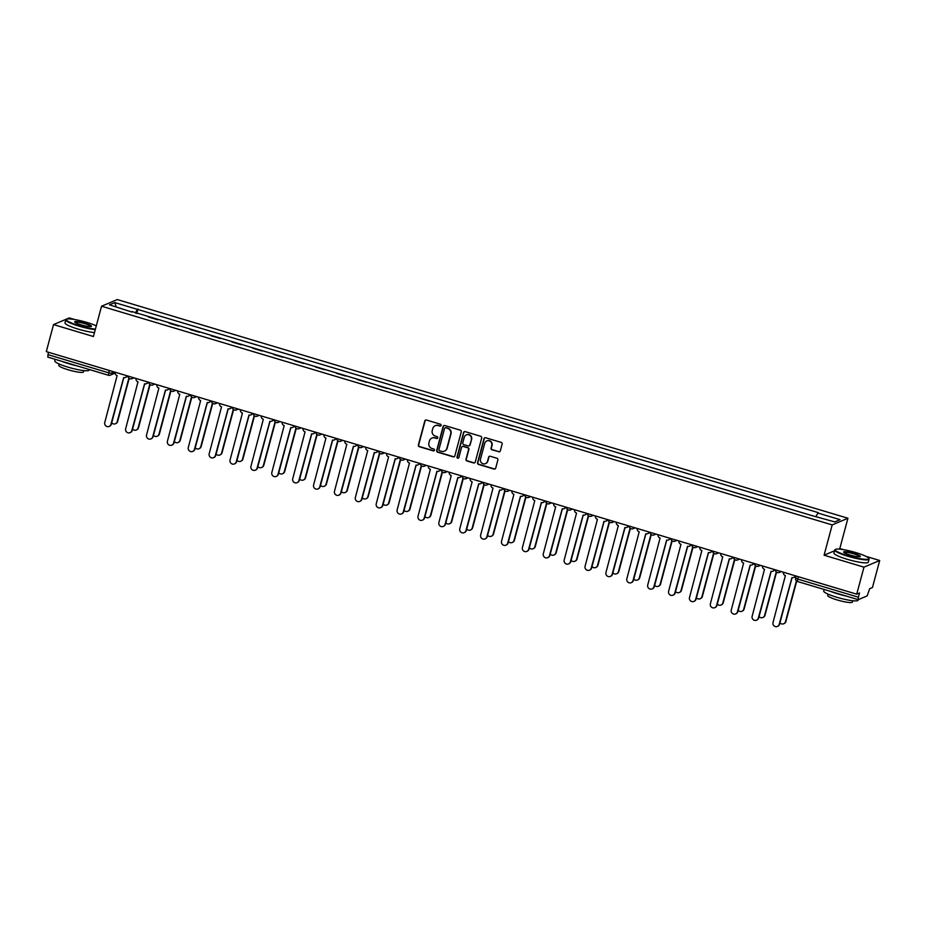 <?xml version="1.0" encoding="UTF-8"?>
<svg xmlns="http://www.w3.org/2000/svg" width="926" height="926" viewBox="0 0 926 926"><rect width="100%" height="100%" fill="white"/><g stroke="black" fill="none" stroke-linecap="round" stroke-linejoin="round"><path stroke-width="1.39" d="M441.1 425.428A0.972 0.949 -113 0 0 440.429 424.212L426.469 420.034A1.401 1.354 -113 0 0 424.791 420.983L418.367 444.978A1.401 1.354 -113 0 0 419.316 446.702L433.287 450.881A0.972 0.949 -113 0 0 434.456 450.221A0.972 0.949 -113 0 0 433.785 449.017L431.979 448.473A4.468 4.341 -113 0 1 428.912 442.952L429.456 440.95A4.468 4.341 -113 0 1 434.803 437.94L436.609 438.484A0.972 0.949 -113 0 0 437.778 437.824A0.972 0.949 -113 0 0 437.107 436.621L435.301 436.077A4.468 4.341 -113 0 1 432.234 430.555L432.778 428.553A4.468 4.341 -113 0 1 438.125 425.543L439.931 426.087A0.972 0.949 -113 0 0 441.1 425.428M498.651 451.795A1.401 1.354 -113 0 0 500.318 450.858L502.123 444.121A1.401 1.354 -113 0 0 501.163 442.397L485.664 437.755A1.401 1.354 -113 0 0 483.985 438.692L477.561 462.699A1.401 1.354 -113 0 0 478.51 464.424L494.021 469.065A1.401 1.354 -113 0 0 495.688 468.128L497.875 459.99A1.401 1.354 -113 0 0 496.915 458.266L490.282 456.275A1.401 1.354 -113 0 0 488.604 457.212L487.527 461.252A3.739 3.623 -113 0 1 481.636 462.965A3.739 3.623 -113 0 1 480.501 459.146L484.726 443.346A3.739 3.623 -113 0 1 490.63 441.633A3.739 3.623 -113 0 1 491.764 445.452L491.058 448.08A1.401 1.354 -113 0 0 492.007 449.816L498.964 451.668A1.401 1.354 -113 0 0 499.704 451.668M832.196 524.915L824.082 555.206L863.97 567.152L856.724 594.179L46.3 351.614L53.546 324.586L93.433 336.52L101.547 306.228L832.196 524.915L847.927 518.247L117.278 299.561L101.547 306.228M461.264 431.886A1.401 1.354 -113 0 0 460.303 430.162L444.793 425.52A1.401 1.354 -113 0 0 443.126 426.469L436.69 450.464A1.401 1.354 -113 0 0 437.651 452.189L453.161 456.831A1.401 1.354 -113 0 0 454.828 455.893L461.264 431.886M465.234 431.643L480.733 436.285A1.401 1.354 -113 0 1 481.694 438.01L475.258 462.005A1.401 1.354 -113 0 1 473.591 462.942L466.959 460.963A1.401 1.354 -113 0 1 465.998 459.238L468.602 449.504A1.401 1.354 -113 0 0 467.653 447.779L463.243 446.459A1.401 1.354 -113 0 0 461.576 447.397L458.856 457.537A0.972 0.949 -113 0 1 457.317 457.976A0.972 0.949 -113 0 1 457.016 456.981L463.556 432.581A1.401 1.354 -113 0 1 465.234 431.643M863.97 567.152L879.7 560.485L872.454 587.512L869.676 588.693L867.187 595.893L858.286 599.666L797.552 581.516L797.737 579.063L858.379 597.212L858.194 599.666M74.659 319.528L69.276 317.919L53.546 324.586M843.586 549.674L839.813 548.539L847.927 518.247M879.7 560.485L865.995 556.376M856.724 594.179L859.513 592.999L858.379 597.212M47.863 357.089L47.955 354.646L108.597 372.796L111.907 373.328L114.778 372.113M48.58 352.297L47.955 354.646M148.415 317.016L157.64 319.771M178.521 326.021L169.296 323.267M199.403 332.272L190.177 329.517M220.284 338.522L211.059 335.768M241.165 344.773L231.94 342.018M262.046 351.023L252.821 348.269M282.939 357.274L273.714 354.519M303.821 363.524L294.595 360.77M324.702 369.775L315.477 367.02M345.583 376.025L336.358 373.271M366.465 382.276L357.239 379.521M387.346 388.526L378.121 385.772M408.239 394.777L399.013 392.022M429.12 401.027L419.895 398.273M450.001 407.278L440.776 404.523M470.883 413.528L461.657 410.774M491.764 419.779L482.539 417.024M512.645 426.029L503.42 423.275M533.526 432.28L524.313 429.525M554.419 438.53L545.194 435.776M575.301 444.781L566.075 442.026M596.182 451.031L586.957 448.277M617.063 457.282L607.838 454.527M637.945 463.532L628.719 460.778M658.826 469.783L649.601 467.028M679.719 476.033L670.493 473.279M700.6 482.284L691.375 479.529M721.481 488.534L712.256 485.78M742.363 494.785L733.137 492.03M763.244 501.035L754.019 498.281M784.125 507.286L774.9 504.531M805.018 513.536L795.793 510.782M131.92 312.074L109.453 304.816L114.743 302.582L137.222 309.307L135.485 313.138M816.003 516.291L818.271 512.622L137.222 309.307M817.531 512.935L840.021 519.66L834.743 521.905L811.512 515.481L131.943 311.553M824.082 555.206L834.5 550.796M838.539 549.083L839.813 548.539M136.759 313.52L137.962 308.995M114.743 302.582L116.225 306.842M440.707 425.972A0.972 0.949 -113 0 1 440.244 425.948L438.438 425.404A4.468 4.341 -113 0 0 435.394 425.636M432.072 438.033A4.468 4.341 -113 0 1 435.116 437.813L436.922 438.345A0.972 0.949 -113 0 0 437.385 438.368M425.728 420.034A1.401 1.354 -113 0 0 425.115 420.844L418.679 444.85A1.401 1.354 -113 0 0 419.64 446.575L433.6 450.754A0.972 0.949 -113 0 0 434.062 450.765M444.052 425.52A1.401 1.354 -113 0 0 443.438 426.33L437.014 450.337A1.401 1.354 -113 0 0 437.963 452.062L453.474 456.703A1.401 1.354 -113 0 0 454.215 456.703M445.742 427.824A0.972 0.949 -113 0 0 444.573 428.483L438.924 449.55A0.972 0.949 -113 0 0 439.595 450.754L441.505 451.332A4.468 4.341 -113 0 0 446.853 448.323L450.707 433.924A4.468 4.341 -113 0 0 447.652 428.391L446.054 427.696A0.972 0.949 -113 0 0 445.279 427.8M444.549 451.101A4.468 4.341 -113 0 0 447.165 448.184L446.853 448.323M446.054 427.696L447.964 428.263A4.468 4.341 -113 0 1 451.02 433.785L447.165 448.184M462.502 446.448A1.401 1.354 -113 0 1 463.556 446.32L467.966 447.64A1.401 1.354 -113 0 1 468.915 449.365L466.31 459.099A1.401 1.354 -113 0 0 467.271 460.824L473.904 462.815A1.401 1.354 -113 0 0 474.644 462.826M464.493 431.632A1.401 1.354 -113 0 0 463.868 432.442L457.34 456.842A0.972 0.949 -113 0 0 458.474 458.069M471.311 439.399A3.739 3.623 -113 0 0 466.334 434.907A3.739 3.623 -113 0 0 464.285 437.292L462.792 442.86A1.401 1.354 -113 0 0 463.741 444.596L468.151 445.904A1.401 1.354 -113 0 0 469.818 444.966L471.623 439.271A3.739 3.623 -113 0 0 466.496 434.85M469.204 445.788A1.401 1.354 -113 0 0 470.13 444.839L469.818 444.966M471.623 439.271L470.13 444.839M486.949 440.892A3.739 3.623 -113 0 1 492.076 445.313L491.37 447.952A1.401 1.354 -113 0 0 492.331 449.677L498.964 451.668M485.629 463.567A3.739 3.623 -113 0 0 487.84 461.113L487.527 461.252M489.541 456.263A1.401 1.354 -113 0 0 488.928 457.085L487.84 461.113M484.923 437.743A1.401 1.354 -113 0 0 484.31 438.565L477.874 462.56A1.401 1.354 -113 0 0 478.835 464.285L494.334 468.926A1.401 1.354 -113 0 0 495.074 468.938M111.699 422.788A3.276 3.172 -113 0 0 117.22 421.666L128.888 378.132M129.177 378.375L117.625 421.492A3.276 3.172 67 0 1 115.831 423.576L115.414 423.749M115.137 372.217A2.847 2.766 -113 0 0 117.127 375.562L104.765 422.488A3.276 3.172 -113 0 0 109.129 426.423A3.276 3.172 -113 0 0 110.923 424.328L123.69 377.53A2.847 2.766 -113 0 0 127.036 375.782M127.348 375.875A2.847 2.766 67 0 1 125.936 377.252L125.519 377.426M123.818 377.565L111.34 424.154A3.276 3.172 67 0 1 109.534 426.249L109.129 426.423M132.592 429.039A3.276 3.172 -113 0 0 138.101 427.916L149.769 384.383M150.07 384.626L138.506 427.743A3.276 3.172 67 0 1 136.712 429.826L136.296 430M153.473 435.289A3.276 3.172 -113 0 0 158.983 434.167L170.65 390.633M170.951 390.876L159.399 433.993A3.276 3.172 67 0 1 157.594 436.077L157.189 436.25M174.354 441.54A3.276 3.172 -113 0 0 179.864 440.417L191.532 396.884M191.832 397.127L180.281 440.244A3.276 3.172 67 0 1 178.475 442.327L178.07 442.501M136.018 378.468A2.847 2.766 -113 0 0 138.009 381.813L125.658 428.738A3.276 3.172 -113 0 0 130.01 432.673A3.276 3.172 -113 0 0 131.816 430.578L144.572 383.781A2.847 2.766 -113 0 0 147.928 382.033M148.229 382.125A2.847 2.766 67 0 1 146.817 383.503L146.412 383.677M144.699 383.815L132.221 430.405A3.276 3.172 67 0 1 130.416 432.5L130.01 432.673M156.899 384.718A2.847 2.766 -113 0 0 158.89 388.063L146.54 434.988A3.276 3.172 -113 0 0 150.892 438.924A3.276 3.172 -113 0 0 152.697 436.829L165.453 390.031A2.847 2.766 -113 0 0 168.81 388.283M169.111 388.376A2.847 2.766 67 0 1 167.699 389.753L167.293 389.927M165.592 390.066L153.103 436.655A3.276 3.172 67 0 1 151.297 438.75L150.892 438.924M177.78 390.969A2.847 2.766 -113 0 0 179.771 394.314L167.421 441.239A3.276 3.172 -113 0 0 171.773 445.175A3.276 3.172 -113 0 0 173.579 443.079L186.334 396.282A2.847 2.766 -113 0 0 189.691 394.534M189.992 394.626A2.847 2.766 67 0 1 188.58 396.004L188.175 396.178M186.473 396.316L173.984 442.906A3.276 3.172 67 0 1 172.178 445.001L171.773 445.175M96.292 325.859A17.351 2.616 15 0 0 86.905 322.433A17.351 2.616 15 0 0 66.603 319.238A17.351 2.616 15 0 0 79.231 325.686A17.351 2.616 15 0 0 95.413 329.124M95.285 329.621A17.779 2.674 -165 0 1 79.023 326.137A17.779 2.674 -165 0 1 65.781 319.864A17.779 2.674 -165 0 1 66.093 319.528L66.603 319.238M81.152 324.876A8.681 1.308 -165 0 1 74.728 322.04A8.681 1.308 -165 0 1 84.984 323.243A8.681 1.308 -165 0 1 91.304 326.473A8.681 1.308 -165 0 1 81.152 324.876M90.933 326.589A8.253 1.239 15 0 0 84.787 323.695A8.253 1.239 15 0 0 74.994 322.317M89.29 369.532L89.139 370.099A17.779 2.674 -165 0 1 68.038 367.159A17.779 2.674 -165 0 1 54.796 360.885L55.213 359.334M77.136 365.897A17.779 2.674 -165 0 1 68.941 363.768A17.779 2.674 -165 0 1 61.648 361.256M83.849 370.597L83.49 371.928A12.802 1.921 -165 0 1 68.293 369.821A12.802 1.921 -165 0 1 58.766 365.307L59.125 363.976M94.487 332.608A17.779 2.674 -165 0 1 78.224 329.124A17.779 2.674 -165 0 1 64.982 322.861L65.781 319.864M848.158 555.832A17.351 2.616 15 0 0 868.669 558.262A17.351 2.616 15 0 0 855.832 552.579A17.351 2.616 15 0 0 835.53 549.384A17.351 2.616 15 0 0 848.158 555.832M868.669 558.262L868.97 558.772A17.779 2.674 -165 0 1 869.063 559.223A17.779 2.674 -165 0 1 847.95 556.283A17.779 2.674 -165 0 1 834.708 550.021A17.779 2.674 -165 0 1 835.02 549.674L835.53 549.384M850.08 555.021A8.681 1.308 -165 0 1 843.655 552.185A8.681 1.308 -165 0 1 853.911 553.401A8.681 1.308 -165 0 1 860.231 556.619A8.681 1.308 -165 0 1 850.08 555.021M859.86 556.734A8.253 1.239 15 0 0 853.714 553.841A8.253 1.239 15 0 0 843.922 552.463M858.217 599.678L858.066 600.245A17.779 2.674 -165 0 1 836.965 597.305A17.779 2.674 -165 0 1 823.723 591.043L824.14 589.48M846.063 596.043A17.779 2.674 -165 0 1 837.868 593.913A17.779 2.674 -165 0 1 830.576 591.401M852.777 600.742L852.418 602.074A12.802 1.921 -165 0 1 837.22 599.967A12.802 1.921 -165 0 1 827.694 595.453L828.052 594.122M869.063 559.223L868.264 562.209A17.779 2.674 -165 0 1 847.151 559.269A17.779 2.674 -165 0 1 833.909 553.007L834.708 550.021M195.236 447.79A3.276 3.172 -113 0 0 200.757 446.668L212.413 403.134M212.714 403.377L201.162 446.494A3.276 3.172 67 0 1 199.356 448.578L198.951 448.751M216.117 454.041A3.276 3.172 -113 0 0 221.638 452.918L233.306 409.385M233.595 409.628L222.043 452.745A3.276 3.172 67 0 1 220.238 454.828L219.832 455.002M198.673 397.219A2.847 2.766 -113 0 0 200.653 400.564L188.302 447.49A3.276 3.172 -113 0 0 192.654 451.425A3.276 3.172 -113 0 0 194.46 449.33L207.216 402.532A2.847 2.766 -113 0 0 210.572 400.784M210.873 400.877A2.847 2.766 67 0 1 209.461 402.254L209.056 402.428M207.355 402.567L194.865 449.156A3.276 3.172 67 0 1 193.071 451.251L192.654 451.425M219.555 403.47A2.847 2.766 -113 0 0 221.546 406.815L209.183 453.74A3.276 3.172 -113 0 0 213.536 457.675A3.276 3.172 -113 0 0 215.341 455.58L228.097 408.783A2.847 2.766 -113 0 0 231.454 407.035M231.755 407.127A2.847 2.766 67 0 1 230.343 408.505L229.937 408.679M228.236 408.817L215.746 455.407A3.276 3.172 67 0 1 213.952 457.502L213.536 457.675M236.998 460.291A3.276 3.172 -113 0 0 242.519 459.169L254.187 415.635M254.476 415.878L242.925 458.995A3.276 3.172 67 0 1 241.13 461.079L240.714 461.252M257.879 466.542A3.276 3.172 -113 0 0 263.401 465.419L275.068 421.886M275.358 422.129L263.806 465.246A3.276 3.172 67 0 1 262.012 467.329L261.595 467.503M278.772 472.792A3.276 3.172 -113 0 0 284.282 471.67L295.95 428.136M296.251 428.379L284.699 471.496A3.276 3.172 67 0 1 282.893 473.58L282.488 473.753M299.654 479.043A3.276 3.172 -113 0 0 305.163 477.92L316.831 434.387M317.132 434.63L305.58 477.747A3.276 3.172 67 0 1 303.774 479.83L303.369 480.004M320.535 485.293A3.276 3.172 -113 0 0 326.056 484.171L337.712 440.637M338.013 440.88L326.461 483.997A3.276 3.172 67 0 1 324.656 486.081L324.25 486.254M341.416 491.544A3.276 3.172 -113 0 0 346.937 490.421L358.594 446.888M358.894 447.131L347.343 490.248A3.276 3.172 67 0 1 345.537 492.331L345.132 492.505M362.298 497.794A3.276 3.172 -113 0 0 367.819 496.672L379.486 453.138M379.776 453.381L368.224 496.498A3.276 3.172 67 0 1 366.43 498.582L366.013 498.755M383.179 504.045A3.276 3.172 -113 0 0 388.7 502.922L400.368 459.389M400.657 459.632L389.105 502.749A3.276 3.172 67 0 1 387.311 504.832L386.894 505.006M240.436 409.72A2.847 2.766 -113 0 0 242.427 413.065L230.065 459.99A3.276 3.172 -113 0 0 234.428 463.926A3.276 3.172 -113 0 0 236.223 461.831L248.978 415.033A2.847 2.766 -113 0 0 252.335 413.285M252.648 413.378A2.847 2.766 67 0 1 251.235 414.755L250.819 414.929M249.117 415.068L236.639 461.657A3.276 3.172 67 0 1 234.834 463.752L234.428 463.926M261.317 415.971A2.847 2.766 -113 0 0 263.308 419.316L250.946 466.241A3.276 3.172 -113 0 0 255.31 470.176A3.276 3.172 -113 0 0 257.104 468.081L269.871 421.284A2.847 2.766 -113 0 0 273.216 419.536M273.529 419.628A2.847 2.766 67 0 1 272.117 421.006L271.7 421.18M269.998 421.318L257.521 467.908A3.276 3.172 67 0 1 255.715 470.003L255.31 470.176M282.199 422.221A2.847 2.766 -113 0 0 284.189 425.566L271.839 472.491A3.276 3.172 -113 0 0 276.191 476.427A3.276 3.172 -113 0 0 277.997 474.332L290.752 427.534A2.847 2.766 -113 0 0 294.109 425.786M294.41 425.879A2.847 2.766 67 0 1 292.998 427.256L292.593 427.43M290.891 427.569L278.402 474.158A3.276 3.172 67 0 1 276.596 476.253L276.191 476.427M303.08 428.472A2.847 2.766 -113 0 0 305.071 431.817L292.72 478.742A3.276 3.172 -113 0 0 297.072 482.678A3.276 3.172 -113 0 0 298.878 480.582L311.634 433.785A2.847 2.766 -113 0 0 314.99 432.037M315.291 432.129A2.847 2.766 67 0 1 313.879 433.507L313.474 433.681M311.773 433.819L299.283 480.409A3.276 3.172 67 0 1 297.478 482.504L297.072 482.678M323.973 434.722A2.847 2.766 -113 0 0 325.952 438.067L313.601 484.993A3.276 3.172 -113 0 0 317.954 488.928A3.276 3.172 -113 0 0 319.759 486.833L332.515 440.035A2.847 2.766 -113 0 0 335.872 438.287M336.173 438.38A2.847 2.766 67 0 1 334.761 439.757L334.355 439.931M332.654 440.07L320.165 486.659A3.276 3.172 67 0 1 318.37 488.754L317.954 488.928M344.854 440.973A2.847 2.766 -113 0 0 346.845 444.318L334.483 491.243A3.276 3.172 -113 0 0 338.835 495.178A3.276 3.172 -113 0 0 340.641 493.083L353.396 446.286A2.847 2.766 -113 0 0 356.753 444.538M357.054 444.63A2.847 2.766 67 0 1 355.642 446.008L355.237 446.182M353.535 446.32L341.046 492.91A3.276 3.172 67 0 1 339.252 495.005L338.835 495.178M365.735 447.223A2.847 2.766 -113 0 0 367.726 450.568L355.364 497.493A3.276 3.172 -113 0 0 359.728 501.429A3.276 3.172 -113 0 0 361.522 499.334L374.278 452.536A2.847 2.766 -113 0 0 377.634 450.788M377.947 450.881A2.847 2.766 67 0 1 376.535 452.258L376.118 452.432M374.417 452.571L361.939 499.16A3.276 3.172 67 0 1 360.133 501.255L359.728 501.429M386.617 453.474A2.847 2.766 -113 0 0 388.607 456.819L376.245 503.744A3.276 3.172 -113 0 0 380.609 507.68A3.276 3.172 -113 0 0 382.403 505.584L395.17 458.787A2.847 2.766 -113 0 0 398.516 457.039M398.828 457.131A2.847 2.766 67 0 1 397.416 458.509L396.999 458.683M395.298 458.821L382.82 505.411A3.276 3.172 67 0 1 381.014 507.506L380.609 507.68M404.072 510.295A3.276 3.172 -113 0 0 409.581 509.173L421.249 465.639M421.55 465.882L409.998 508.999A3.276 3.172 67 0 1 408.192 511.083L407.787 511.256M424.953 516.546A3.276 3.172 -113 0 0 430.463 515.423L442.13 471.89M442.431 472.133L430.879 515.25A3.276 3.172 67 0 1 429.074 517.333L428.669 517.507M445.834 522.796A3.276 3.172 -113 0 0 451.356 521.674L463.012 478.14M463.313 478.383L451.761 521.5A3.276 3.172 67 0 1 449.955 523.584L449.55 523.757M466.716 529.047A3.276 3.172 -113 0 0 472.237 527.924L483.893 484.391M484.194 484.634L472.642 527.751A3.276 3.172 67 0 1 470.836 529.834L470.431 530.008M487.597 535.297A3.276 3.172 -113 0 0 493.118 534.175L504.786 490.641M505.075 490.884L493.523 534.001A3.276 3.172 67 0 1 491.718 536.085L491.312 536.258M508.478 541.548A3.276 3.172 -113 0 0 513.999 540.425L525.667 496.892M525.956 497.135L514.405 540.252A3.276 3.172 67 0 1 512.61 542.335L512.194 542.509M529.371 547.798A3.276 3.172 -113 0 0 534.881 546.676L546.548 503.142M546.849 503.385L535.286 546.502A3.276 3.172 67 0 1 533.492 548.586L533.075 548.759M550.252 554.049A3.276 3.172 -113 0 0 555.762 552.926L567.43 509.393M567.731 509.636L556.179 552.753A3.276 3.172 67 0 1 554.373 554.836L553.968 555.01M571.134 560.299A3.276 3.172 -113 0 0 576.643 559.177L588.311 515.643M588.612 515.886L577.06 559.003A3.276 3.172 67 0 1 575.254 561.087L574.849 561.26M592.015 566.55A3.276 3.172 -113 0 0 597.536 565.427L609.192 521.894M609.493 522.137L597.941 565.254A3.276 3.172 67 0 1 596.136 567.337L595.731 567.511M612.896 572.8A3.276 3.172 -113 0 0 618.418 571.678L630.074 528.144M630.375 528.387L618.823 571.504A3.276 3.172 67 0 1 617.017 573.588L616.612 573.761M633.778 579.051A3.276 3.172 -113 0 0 639.299 577.928L650.966 534.395M651.256 534.638L639.704 577.755A3.276 3.172 67 0 1 637.91 579.838L637.493 580.012M654.659 585.301A3.276 3.172 -113 0 0 660.18 584.179L671.848 540.645M672.137 540.888L660.585 584.005A3.276 3.172 67 0 1 658.791 586.089L658.374 586.262M675.552 591.552A3.276 3.172 -113 0 0 681.061 590.429L692.729 546.896M693.03 547.139L681.478 590.256A3.276 3.172 67 0 1 679.672 592.339L679.267 592.513M696.433 597.802A3.276 3.172 -113 0 0 701.943 596.68L713.61 553.146M713.911 553.389L702.359 596.506A3.276 3.172 67 0 1 700.554 598.59L700.149 598.763M407.498 459.724A2.847 2.766 -113 0 0 409.489 463.069L397.138 509.995A3.276 3.172 -113 0 0 401.49 513.93A3.276 3.172 -113 0 0 403.296 511.835L416.052 465.037A2.847 2.766 -113 0 0 419.409 463.289M419.709 463.382A2.847 2.766 67 0 1 418.297 464.759L417.892 464.933M416.179 465.072L403.701 511.661A3.276 3.172 67 0 1 401.896 513.756L401.49 513.93M428.379 465.975A2.847 2.766 -113 0 0 430.37 469.32L418.02 516.245A3.276 3.172 -113 0 0 422.372 520.18A3.276 3.172 -113 0 0 424.177 518.085L436.933 471.288A2.847 2.766 -113 0 0 440.29 469.54M440.591 469.632A2.847 2.766 67 0 1 439.179 471.01L438.774 471.184M437.072 471.322L424.583 517.912A3.276 3.172 67 0 1 422.777 520.007L422.372 520.18M449.26 472.225A2.847 2.766 -113 0 0 451.251 475.57L438.901 522.495A3.276 3.172 -113 0 0 443.253 526.431A3.276 3.172 -113 0 0 445.059 524.336L457.814 477.538A2.847 2.766 -113 0 0 461.171 475.79M461.472 475.883A2.847 2.766 67 0 1 460.06 477.26L459.655 477.434M457.953 477.573L445.464 524.162A3.276 3.172 67 0 1 443.67 526.257L443.253 526.431M470.153 478.476A2.847 2.766 -113 0 0 472.144 481.821L459.782 528.746A3.276 3.172 -113 0 0 464.134 532.682A3.276 3.172 -113 0 0 465.94 530.586L478.696 483.789A2.847 2.766 -113 0 0 482.052 482.041M482.353 482.133A2.847 2.766 67 0 1 480.941 483.511L480.536 483.685M478.835 483.823L466.345 530.413A3.276 3.172 67 0 1 464.551 532.508L464.134 532.682M491.035 484.726A2.847 2.766 -113 0 0 493.026 488.071L480.663 534.996A3.276 3.172 -113 0 0 485.027 538.932A3.276 3.172 -113 0 0 486.821 536.837L499.577 490.039A2.847 2.766 -113 0 0 502.934 488.291M503.246 488.384A2.847 2.766 67 0 1 501.834 489.761L501.417 489.935M499.716 490.074L487.238 536.663A3.276 3.172 67 0 1 485.432 538.758L485.027 538.932M511.916 490.977A2.847 2.766 -113 0 0 513.907 494.322L501.545 541.247A3.276 3.172 -113 0 0 505.909 545.183A3.276 3.172 -113 0 0 507.703 543.087L520.47 496.29A2.847 2.766 -113 0 0 523.815 494.542M524.128 494.634A2.847 2.766 67 0 1 522.715 496.012L522.299 496.186M520.597 496.324L508.119 542.914A3.276 3.172 67 0 1 506.314 545.009L505.909 545.183M532.797 497.227A2.847 2.766 -113 0 0 534.788 500.572L522.438 547.497A3.276 3.172 -113 0 0 526.79 551.433A3.276 3.172 -113 0 0 528.596 549.338L541.351 502.54A2.847 2.766 -113 0 0 544.696 500.792M545.009 500.885A2.847 2.766 67 0 1 543.597 502.262L543.192 502.436M541.479 502.575L529.001 549.164A3.276 3.172 67 0 1 527.195 551.259L526.79 551.433M553.679 503.478A2.847 2.766 -113 0 0 555.669 506.823L543.319 553.748A3.276 3.172 -113 0 0 547.671 557.683A3.276 3.172 -113 0 0 549.477 555.588L562.232 508.791A2.847 2.766 -113 0 0 565.589 507.043M565.89 507.135A2.847 2.766 67 0 1 564.478 508.513L564.073 508.687M562.371 508.825L549.882 555.415A3.276 3.172 67 0 1 548.076 557.51L547.671 557.683M574.56 509.728A2.847 2.766 -113 0 0 576.551 513.073L564.2 559.999A3.276 3.172 -113 0 0 568.552 563.934A3.276 3.172 -113 0 0 570.358 561.839L583.114 515.041A2.847 2.766 -113 0 0 586.471 513.293M586.771 513.386A2.847 2.766 67 0 1 585.359 514.763L584.954 514.937M583.253 515.076L570.763 561.665A3.276 3.172 67 0 1 568.958 563.76L568.552 563.934M595.453 515.979A2.847 2.766 -113 0 0 597.432 519.324L585.082 566.249A3.276 3.172 -113 0 0 589.434 570.184A3.276 3.172 -113 0 0 591.239 568.089L603.995 521.292A2.847 2.766 -113 0 0 607.352 519.544M607.653 519.636A2.847 2.766 67 0 1 606.241 521.014L605.835 521.188M604.134 521.326L591.645 567.916A3.276 3.172 67 0 1 589.85 570.011L589.434 570.184M616.334 522.229A2.847 2.766 -113 0 0 618.325 525.574L605.963 572.5A3.276 3.172 -113 0 0 610.315 576.435A3.276 3.172 -113 0 0 612.121 574.34L624.876 527.542A2.847 2.766 -113 0 0 628.233 525.794M628.534 525.887A2.847 2.766 67 0 1 627.122 527.264L626.717 527.438M625.015 527.577L612.526 574.166A3.276 3.172 67 0 1 610.732 576.261L610.315 576.435M637.215 528.48A2.847 2.766 -113 0 0 639.206 531.825L626.844 578.75A3.276 3.172 -113 0 0 631.208 582.685A3.276 3.172 -113 0 0 633.002 580.59L645.758 533.793A2.847 2.766 -113 0 0 649.114 532.045M649.427 532.137A2.847 2.766 67 0 1 648.015 533.515L647.598 533.689M645.897 533.827L633.419 580.417A3.276 3.172 67 0 1 631.613 582.512L631.208 582.685M658.097 534.73A2.847 2.766 -113 0 0 660.088 538.075L647.725 585A3.276 3.172 -113 0 0 652.089 588.936A3.276 3.172 -113 0 0 653.883 586.841L666.651 540.043A2.847 2.766 -113 0 0 669.996 538.295M670.308 538.388A2.847 2.766 67 0 1 668.896 539.765L668.479 539.939M666.778 540.078L654.3 586.667A3.276 3.172 67 0 1 652.494 588.762L652.089 588.936M678.978 540.981A2.847 2.766 -113 0 0 680.969 544.326L668.618 591.251A3.276 3.172 -113 0 0 672.97 595.187A3.276 3.172 -113 0 0 674.776 593.091L687.532 546.294A2.847 2.766 -113 0 0 690.889 544.546M691.19 544.638A2.847 2.766 67 0 1 689.777 546.016L689.372 546.19M687.671 546.328L675.181 592.918A3.276 3.172 67 0 1 673.376 595.013L672.97 595.187M699.859 547.231A2.847 2.766 -113 0 0 701.85 550.576L689.5 597.502A3.276 3.172 -113 0 0 693.852 601.437A3.276 3.172 -113 0 0 695.658 599.342L708.413 552.544A2.847 2.766 -113 0 0 711.77 550.796M712.071 550.889A2.847 2.766 67 0 1 710.659 552.266L710.254 552.44M708.552 552.579L696.063 599.168A3.276 3.172 67 0 1 694.257 601.263L693.852 601.437M717.314 604.053A3.276 3.172 -113 0 0 722.836 602.93L734.492 559.397M734.793 559.64L723.241 602.757A3.276 3.172 67 0 1 721.435 604.84L721.03 605.014M720.752 553.482A2.847 2.766 -113 0 0 722.731 556.827L710.381 603.752A3.276 3.172 -113 0 0 714.733 607.688A3.276 3.172 -113 0 0 716.539 605.592L729.294 558.795A2.847 2.766 -113 0 0 732.651 557.047M732.952 557.139A2.847 2.766 67 0 1 731.54 558.517L731.135 558.691M729.433 558.829L716.944 605.419A3.276 3.172 67 0 1 715.15 607.514L714.733 607.688M738.196 610.303A3.276 3.172 -113 0 0 743.717 609.181L755.373 565.647M755.674 565.89L744.122 609.007A3.276 3.172 67 0 1 742.316 611.091L741.911 611.264M741.633 559.732A2.847 2.766 -113 0 0 743.624 563.077L731.262 610.002A3.276 3.172 -113 0 0 735.614 613.938A3.276 3.172 -113 0 0 737.42 611.843L750.176 565.045A2.847 2.766 -113 0 0 753.533 563.297M753.833 563.39A2.847 2.766 67 0 1 752.421 564.767L752.016 564.941M750.315 565.08L737.825 611.669A3.276 3.172 67 0 1 736.031 613.764L735.614 613.938M759.077 616.554A3.276 3.172 -113 0 0 764.598 615.431L776.266 571.898M776.555 572.141L765.003 615.258A3.276 3.172 67 0 1 763.209 617.341L762.793 617.515M762.515 565.983A2.847 2.766 -113 0 0 764.506 569.328L752.143 616.253A3.276 3.172 -113 0 0 756.507 620.188A3.276 3.172 -113 0 0 758.301 618.093L771.057 571.296A2.847 2.766 -113 0 0 774.414 569.548M774.726 569.64A2.847 2.766 67 0 1 773.314 571.018L772.897 571.192M771.196 571.33L758.718 617.92A3.276 3.172 67 0 1 756.912 620.015L756.507 620.188M779.958 622.804A3.276 3.172 -113 0 0 785.48 621.682L796.418 580.868M796.719 581.111L785.885 621.508A3.276 3.172 67 0 1 784.09 623.592L783.674 623.765M783.396 572.233A2.847 2.766 -113 0 0 785.387 575.578L773.025 622.503A3.276 3.172 -113 0 0 777.389 626.439A3.276 3.172 -113 0 0 779.183 624.344L791.95 577.546A2.847 2.766 -113 0 0 795.295 575.798M795.608 575.891A2.847 2.766 67 0 1 794.195 577.268L793.779 577.442M792.077 577.581L779.599 624.17A3.276 3.172 67 0 1 777.794 626.265L777.389 626.439M112.416 371.407L111.907 373.328A2.847 2.766 -113 0 1 108.504 375.25L109.222 370.446M133.182 377.623A2.847 2.766 67 0 1 130.115 378.78M154.075 383.873A2.847 2.766 67 0 1 150.996 385.031M174.956 390.124A2.847 2.766 67 0 1 171.877 391.281M195.837 396.374A2.847 2.766 67 0 1 192.758 397.532M216.719 402.625A2.847 2.766 67 0 1 213.64 403.782M237.6 408.875A2.847 2.766 67 0 1 234.521 410.033M258.481 415.126A2.847 2.766 67 0 1 255.414 416.283M279.374 421.376A2.847 2.766 67 0 1 276.295 422.534M300.255 427.627A2.847 2.766 67 0 1 297.177 428.784M321.137 433.877A2.847 2.766 67 0 1 318.058 435.035M342.018 440.128A2.847 2.766 67 0 1 338.939 441.285M362.899 446.378A2.847 2.766 67 0 1 359.82 447.536M383.781 452.629A2.847 2.766 67 0 1 380.702 453.786M404.662 458.879A2.847 2.766 67 0 1 401.595 460.037M425.555 465.13A2.847 2.766 67 0 1 422.476 466.287M446.436 471.38A2.847 2.766 67 0 1 443.357 472.538M467.317 477.631A2.847 2.766 67 0 1 464.239 478.788M488.199 483.881A2.847 2.766 67 0 1 485.12 485.039M509.08 490.132A2.847 2.766 67 0 1 506.001 491.289M529.961 496.382A2.847 2.766 67 0 1 526.894 497.54M550.854 502.633A2.847 2.766 67 0 1 547.775 503.79M571.736 508.883A2.847 2.766 67 0 1 568.657 510.041M592.617 515.134A2.847 2.766 67 0 1 589.538 516.291M613.498 521.384A2.847 2.766 67 0 1 610.419 522.542M634.379 527.635A2.847 2.766 67 0 1 631.3 528.792M655.261 533.885A2.847 2.766 67 0 1 652.193 535.043M676.154 540.136A2.847 2.766 67 0 1 673.075 541.293M697.035 546.386A2.847 2.766 67 0 1 693.956 547.544M717.916 552.637A2.847 2.766 67 0 1 714.837 553.794M738.798 558.887A2.847 2.766 67 0 1 735.719 560.045M759.679 565.138A2.847 2.766 67 0 1 756.6 566.295M780.56 571.388A2.847 2.766 67 0 1 777.481 572.546M798.374 576.713L797.737 579.063L795.619 578.055A2.847 2.847 0 0 0 797.552 581.516L797.645 581.516M795.689 577.998L796.163 576.053M127.996 376.06A2.847 2.847 0 0 0 131.943 378.676L133.934 377.843M148.878 382.311A2.847 2.847 0 0 0 152.836 384.927L154.816 384.093M169.759 388.561A2.847 2.847 0 0 0 173.718 391.177L175.697 390.344M190.64 394.812A2.847 2.847 0 0 0 194.599 397.428L196.578 396.594M211.522 401.062A2.847 2.847 0 0 0 215.48 403.678L217.46 402.845M232.403 407.313A2.847 2.847 0 0 0 236.361 409.929L238.341 409.095M253.296 413.563A2.847 2.847 0 0 0 257.243 416.179L259.222 415.346M274.177 419.814A2.847 2.847 0 0 0 278.136 422.43L280.115 421.596M295.058 426.064A2.847 2.847 0 0 0 299.017 428.68L300.996 427.847M315.94 432.315A2.847 2.847 0 0 0 319.898 434.931L321.878 434.097M336.821 438.565A2.847 2.847 0 0 0 340.78 441.181L342.759 440.348M357.702 444.816A2.847 2.847 0 0 0 361.661 447.432L363.64 446.598M378.595 451.066A2.847 2.847 0 0 0 382.542 453.682L384.522 452.849M399.476 457.317A2.847 2.847 0 0 0 403.423 459.933L405.414 459.099M420.358 463.567A2.847 2.847 0 0 0 424.316 466.183L426.296 465.35M441.239 469.818A2.847 2.847 0 0 0 445.198 472.434L447.177 471.6M462.12 476.068A2.847 2.847 0 0 0 466.079 478.684L468.058 477.851M483.002 482.319A2.847 2.847 0 0 0 486.96 484.935L488.94 484.101M503.894 488.569A2.847 2.847 0 0 0 507.842 491.185L509.821 490.352M524.776 494.82A2.847 2.847 0 0 0 528.723 497.436L530.714 496.602M545.657 501.07A2.847 2.847 0 0 0 549.616 503.686L551.595 502.853M566.538 507.321A2.847 2.847 0 0 0 570.497 509.937L572.476 509.103M587.42 513.571A2.847 2.847 0 0 0 591.378 516.187L593.358 515.354M608.301 519.822A2.847 2.847 0 0 0 612.26 522.438L614.239 521.604M629.182 526.072A2.847 2.847 0 0 0 633.141 528.688L635.12 527.855M650.075 532.323A2.847 2.847 0 0 0 654.022 534.939L656.002 534.105M670.956 538.573A2.847 2.847 0 0 0 674.904 541.189L676.894 540.356M691.838 544.824A2.847 2.847 0 0 0 695.796 547.44L697.776 546.606M712.719 551.074A2.847 2.847 0 0 0 716.678 553.69L718.657 552.857M733.6 557.325A2.847 2.847 0 0 0 737.559 559.941L739.538 559.107M754.482 563.575A2.847 2.847 0 0 0 758.44 566.191L760.42 565.358M775.375 569.826A2.847 2.847 0 0 0 779.322 572.442L781.301 571.608M115.102 373.132L110.333 375.146A2.847 2.847 0 0 1 108.411 375.25L47.77 357.1"/></g></svg>
